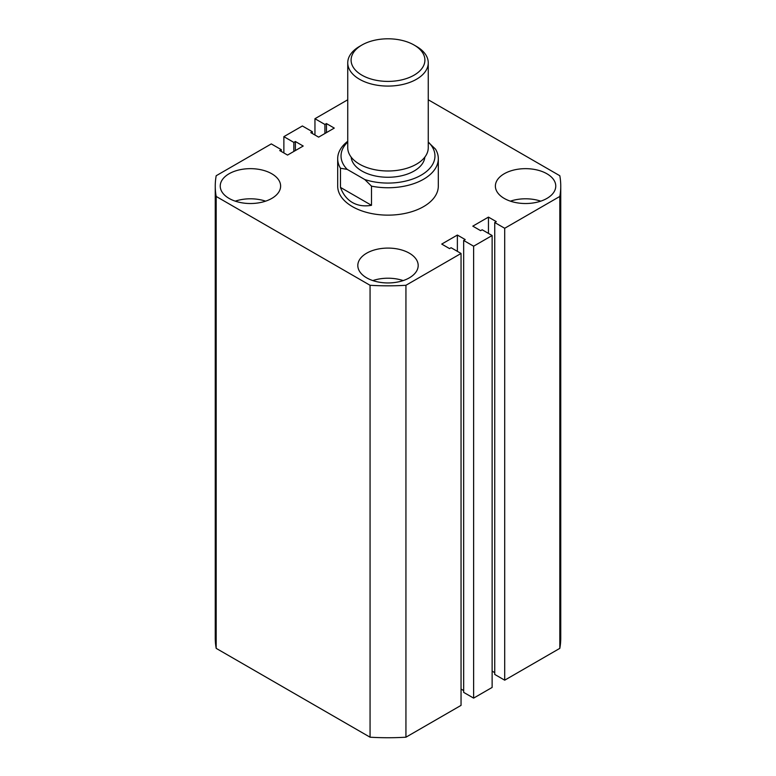<?xml version="1.0" encoding="UTF-8"?>
<svg xmlns="http://www.w3.org/2000/svg" width="776" height="776" viewBox="0 0 776 776"><rect width="100%" height="100%" fill="white"/><g stroke="black" fill="none" stroke-linecap="round" stroke-linejoin="round"><path stroke-width="1.16" d="M546.915 173.766A30.186 17.431 0 0 0 514.022 169.983A30.186 17.431 0 0 0 495.379 186.094A30.186 17.431 0 0 0 504.225 198.413A30.186 17.431 0 0 0 537.128 202.196A30.186 17.431 0 0 0 555.762 186.094A30.186 17.431 0 0 0 546.915 173.766M540.756 201.159A30.186 17.431 0 0 0 510.385 201.159M409.35 253.189A30.186 17.431 0 0 0 376.447 249.416A30.186 17.431 0 0 0 357.814 265.518A30.186 17.431 0 0 0 366.65 277.837A30.186 17.431 0 0 0 399.553 281.62A30.186 17.431 0 0 0 418.186 265.518A30.186 17.431 0 0 0 409.35 253.189M403.19 280.582A30.186 17.431 0 0 0 372.81 280.582M271.775 173.766A30.186 17.431 0 0 0 238.872 169.983A30.186 17.431 0 0 0 220.239 186.094A30.186 17.431 0 0 0 229.085 198.413A30.186 17.431 0 0 0 261.978 202.196A30.186 17.431 0 0 0 280.621 186.094A30.186 17.431 0 0 0 271.775 173.766M265.615 201.159A30.186 17.431 0 0 0 235.244 201.159M337.686 158.702L337.686 186.094A50.314 29.051 0 0 0 352.42 206.629A50.314 29.051 0 0 0 407.255 212.925A50.314 29.051 0 0 0 438.314 186.094L438.314 158.702A50.314 29.051 180 0 1 371.491 186.143L371.491 205.31C364.235 206.561 357.872 205.63 352.42 202.526C346.998 199.354 343.021 194.32 340.47 187.404L340.47 168.237A50.314 29.051 180 0 1 337.686 158.702A50.314 29.051 180 0 1 347.745 141.271M370.065 737.2L216.184 648.358L216.184 196.444L370.065 285.287L370.065 737.2A172.747 99.735 0 0 0 405.935 737.2L405.935 285.287A172.747 99.735 0 0 1 370.065 285.287M405.935 285.287L461.051 253.461L461.051 705.374L405.935 737.2M461.051 253.461L451.089 247.719L449.546 248.601L441.728 244.081L457.374 235.05L457.374 251.346M461.051 689.078L463.66 690.591M457.374 235.05L465.202 239.571L463.66 240.453L463.66 692.367L473.622 698.119L473.622 246.205L463.66 240.453M504.701 228.27L504.701 680.183L559.816 648.358L559.816 196.444L504.701 228.27L494.739 222.518L496.281 221.626L488.453 217.105L472.797 226.146L480.625 230.666L482.168 229.774L492.13 235.526L492.13 687.439L473.622 698.119M492.13 235.526L473.622 246.205M488.453 217.105L488.453 233.401M494.739 672.647L492.13 671.143M494.739 222.518L494.739 674.431L504.701 680.183M559.816 648.358A172.747 99.735 0 0 0 560.747 637.998L560.747 186.094A172.747 99.735 0 0 0 559.816 175.735L428.255 99.774M559.816 196.444A172.747 99.735 0 0 0 560.747 186.094M347.745 99.774L314.949 118.718L314.949 135.014M314.949 118.718L324.911 124.47L324.911 133.501M324.911 124.47L326.454 123.578L326.454 132.618M326.454 123.578L334.272 128.098L318.626 137.139L310.798 132.618L312.34 131.726L312.34 133.501M312.34 131.726L302.378 125.974L283.87 136.654L283.87 152.95M216.184 196.444A172.747 99.735 0 0 1 215.253 186.094A172.747 99.735 0 0 1 216.184 175.735L271.299 143.909L281.261 149.661L279.719 150.554L287.547 155.074L303.203 146.034L295.375 141.513L293.832 142.406L293.832 151.446M293.832 142.406L283.87 136.654M295.375 141.513L295.375 150.554M281.261 149.661L281.261 151.446M215.253 186.094L215.253 637.998A172.747 99.735 0 0 0 216.184 648.358M361.907 75.165A36.899 21.301 0 0 0 414.093 75.165A36.899 21.301 0 0 0 414.093 45.037L416.46 46.405A40.255 23.241 180 0 1 428.255 62.846A40.255 23.241 180 0 1 403.404 84.312A40.255 23.241 180 0 1 359.54 79.278A40.255 23.241 180 0 1 347.745 62.846A40.255 23.241 180 0 1 359.54 46.405L361.907 45.037A36.899 21.301 0 0 0 361.907 75.165M347.745 62.846L347.745 147.75A40.255 23.241 0 0 0 359.54 164.182A40.255 23.241 0 0 0 403.404 169.216A40.255 23.241 0 0 0 428.255 147.75L428.255 62.846M424.841 157.101A36.899 21.301 180 0 1 401.202 175.851A36.899 21.301 180 0 1 361.907 171.03A36.899 21.301 180 0 1 351.159 157.101M428.255 142.231L435.53 149.167A50.314 29.051 180 0 1 438.314 158.702M347.745 141.998A46.958 27.111 0 0 0 347.182 169.372L364.778 179.528A46.958 27.111 0 0 0 421.203 175.133A46.958 27.111 0 0 0 428.818 142.551M371.491 205.31L340.47 187.404M347.182 169.372L340.47 168.237M371.491 186.143L364.778 179.528M416.46 46.405L414.093 45.037A36.899 21.301 0 0 0 361.907 45.037"/></g></svg>

